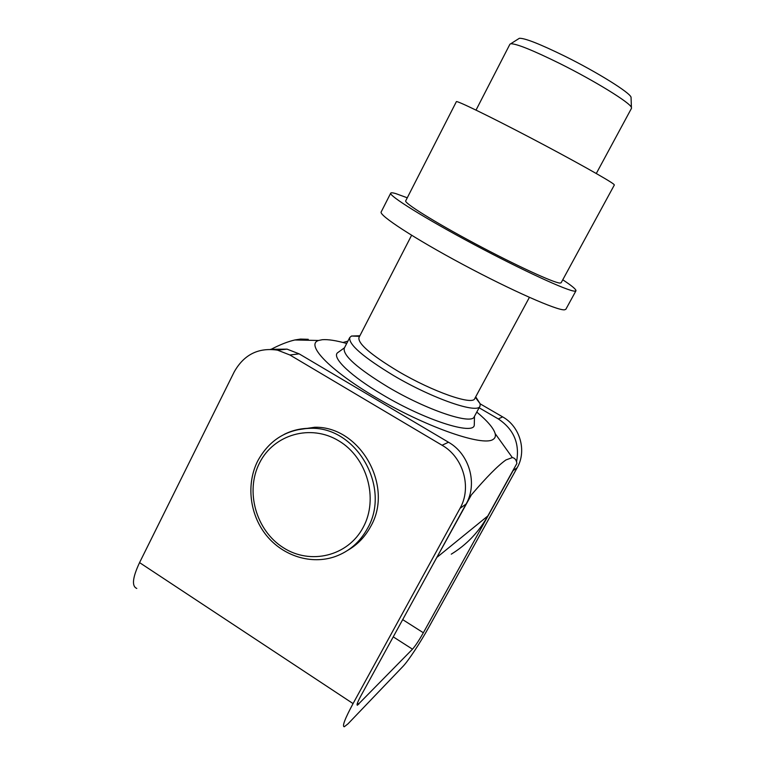 <?xml version="1.0" encoding="UTF-8"?>
<svg xmlns="http://www.w3.org/2000/svg" width="765" height="765" viewBox="0 0 765 765"><rect width="100%" height="100%" fill="white"/><g stroke="black" fill="none" stroke-linecap="round" stroke-linejoin="round"><path stroke-width="1.15" d="M347.903 550.217C357.523 544.651 365.077 536.801 370.576 526.674C394.319 486.272 360.009 426.067 314.683 427.262L295.739 430.064M475.706 396.825L480.21 403.901L479.99 406.158L474.243 416.753C471.881 425.13 426.889 410.183 387.836 386.927C357.226 368.242 342.701 355.343 344.26 348.228L349.768 337.499L351.498 336.036L359.885 335.759M474.319 423.208L474.281 425.111C473.717 435.543 425.111 420.205 382.596 394.769C351.059 376.284 332.039 358.01 337.346 352.923L338.895 351.804M479.99 406.158C477.829 414.161 432.942 398.833 393.745 375.644C363.031 357.026 348.371 344.307 349.768 337.499M529.399 297.375L474.73 398.622C472.808 405.622 432.98 391.862 398.24 371.36C370.891 354.845 357.8 343.59 358.948 337.585L411.608 235.266M596.289 173.512L631.488 108.314L631.412 107.406C630.197 102.797 594.749 80.889 559.684 63.466C532.65 50.165 516.327 43.595 510.724 43.768L509.92 44.217L476.021 110.103M631.077 98.178L631.048 97.193C629.882 92.613 597.226 72.216 564.886 56.218C539.918 43.997 524.742 38.02 519.349 38.298L518.517 38.824M476.777 412.077C487.448 420.98 493.578 428.151 495.156 433.602C495.854 436.346 495.06 438.345 492.784 439.607C482.543 446.215 429.5 428.285 380.473 400.105C331.341 372.01 304.795 344.699 318.546 340.482L322.228 339.717C327.984 339.249 336.131 340.502 346.688 343.485M308.257 339.306L300.511 339.077L294.841 339.976C287.812 341.601 279.875 344.728 271.04 349.347M433.449 563.556L471.345 494.926C486.511 477.159 498.044 465.503 505.952 459.937L512.34 457.575C514.864 458.034 516.385 459.975 516.901 463.408L487.802 515.983C478.756 532.086 466.583 544.814 451.274 554.166M613.702 184.183C609.323 180.435 571.857 159.464 530.441 137.757C489.007 116.031 456.342 100.215 456.37 101.659L405.708 200.851C403.901 202.926 434.252 221.907 474.816 243.528C515.333 265.168 553.726 282.84 559.923 283.069L561.127 282.801L614.362 184.958L613.702 184.183M562.763 279.789C571.943 285.833 576.341 289.514 575.949 290.815L574.735 291.149C568.079 291.255 522.552 270.399 473.688 244.341C424.785 218.283 388.496 195.563 390.724 193.143C391.058 192.56 392.77 192.713 395.84 193.612L407.267 197.8M575.949 290.815L565.851 309.28L564.522 309.825C557.465 310.705 511.718 290.595 463.055 264.556C414.353 238.537 378.579 215.118 381.19 211.924L390.724 193.143M516.528 461.917C519.923 443.643 513.851 429.318 498.302 418.924L502.643 416.887L480.21 403.872M498.302 418.924L479.11 407.774M347.903 341.133L343.016 342.491M513.076 470.638L423.351 632.76C419.019 640.41 415.395 645.88 412.488 649.179L357.389 705.215C356.423 705.11 357.647 701.878 361.07 695.519L466.086 504.039L460.014 508.362L353.067 703.59C344.881 718.823 341.955 726.549 344.279 726.75L347.989 723.853L402.964 666.411C408.271 660.96 420.387 642.552 428.821 627.252L517.178 467.721L513.076 470.638L514.577 467.597M270.514 349.328L287.057 349.136L299.153 353.86L289.878 354.979L277.571 350.16C258.417 347.339 243.959 354.597 234.195 371.924L139.565 562.61C132.517 577.642 131.59 586.258 136.782 588.438M460.014 508.362C472.015 487.601 463.361 457.241 442.065 445.249L448.5 442.237L299.153 353.86M448.5 442.237C469.385 453.97 477.867 483.69 466.086 504.039M442.065 445.249L289.878 354.979M502.643 416.887C520.028 426.459 527.028 450.862 517.178 467.721M284.178 434.367C292.593 430.169 301.573 428.151 311.126 428.295C356.777 427.1 391.355 487.821 367.439 528.538C359.98 542.06 349.289 551.383 335.366 556.499C311.355 565.058 282.926 556.04 266.258 535.213C249.553 514.396 246.053 483.949 257.757 460.884C269.414 439.712 287.2 428.849 311.126 428.295L314.683 427.262M363.212 527.315C378.799 498.694 367.19 457.68 338.838 440.879C310.695 423.638 273.707 434.453 259.536 462.949C244.972 491.197 255.921 530.461 283.27 547.663C310.389 565.268 348.037 556.203 363.212 527.315M437.236 557.121L487.802 515.983M423.351 632.76L402.696 619.631M412.488 649.179L393.248 636.863M358.823 704.125L357.408 703.188M353.067 703.59L139.565 562.61M474.482 416.323L474.281 425.111M475.4 397.389L480.21 403.901M631.048 97.193L631.412 107.406M318.546 340.482L294.841 339.976M495.156 433.602L512.34 457.575M519.349 38.298L510.724 43.768M359.598 336.332L351.498 336.036M344.489 347.788L337.346 352.923M287.057 349.136L277.571 350.16"/></g></svg>
